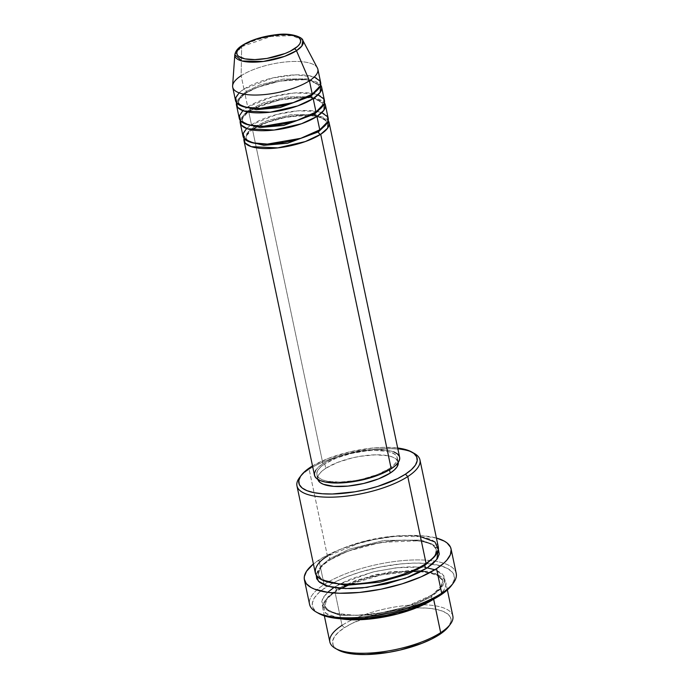 <?xml version="1.0" encoding="UTF-8"?>
<svg xmlns="http://www.w3.org/2000/svg" width="689" height="689" viewBox="0 0 689 689"><rect width="100%" height="100%" fill="white"/><g stroke="black" fill="none" stroke-linecap="round" stroke-linejoin="round"><path stroke-width="0.52" stroke-dasharray="3.44 2.58" d="M302.85 40.427L292.265 35.613L271.156 36.431L241.658 46.654A2.42 1.722 57 0 1 242.287 45.345A2.42 1.722 -123 0 0 241.658 46.654A34.924 11.661 168.1 0 1 277.176 35.621A34.924 11.661 168.1 0 1 302.85 40.427M399.629 457.255A43.51 14.529 -11.9 0 0 369.123 449.771A43.51 14.529 -11.9 0 0 322.908 463.706L252.424 129.239A43.51 14.529 168.1 0 0 244.044 138.394L252.424 129.239A2.42 1.722 -123 0 0 253.285 129.024A2.42 1.722 -123 0 0 253.853 127.146L247.98 132.073L245.887 138.007L248.307 141.443L245.887 138.007L247.98 132.073L253.853 127.146A2.42 1.722 -123 0 0 251.485 124.778L246.653 128.524M319.774 129.825A2.42 1.722 -123 0 0 318.904 130.04A2.42 1.722 -123 0 0 318.413 130.669A2.42 1.722 57 0 1 318.904 130.04A2.42 1.722 57 0 1 319.774 129.825M328.205 118.327A43.51 14.529 -11.9 0 0 297.7 110.851A43.51 14.529 -11.9 0 0 251.485 124.778L248.66 111.394A43.51 14.529 168.1 0 0 240.289 120.549L248.66 111.394A2.42 1.722 -123 0 0 249.53 111.179A2.42 1.722 -123 0 0 250.09 109.31L244.225 114.236L242.123 120.162L244.543 123.598L242.123 120.162L244.225 114.236L250.09 109.31A2.42 1.722 -123 0 0 247.721 106.941L242.89 110.688M316.01 111.988A2.42 1.722 -123 0 0 315.149 112.195A2.42 1.722 -123 0 0 314.649 112.832A2.42 1.722 57 0 1 315.149 112.195A2.42 1.722 57 0 1 316.01 111.988M324.441 100.491A43.51 14.529 -11.9 0 0 293.936 93.006A43.51 14.529 -11.9 0 0 247.721 106.941L244.905 93.558A43.51 14.529 168.1 0 0 236.525 102.713L244.905 93.558A2.42 1.722 -123 0 0 245.766 93.342A2.42 1.722 -123 0 0 246.335 91.473L240.47 96.4L238.368 102.325L240.788 105.761L238.368 102.325L240.47 96.4L246.335 91.473A2.42 1.722 -123 0 0 243.966 89.096L239.135 92.851M312.255 94.143A2.42 1.722 -123 0 0 311.385 94.359A2.42 1.722 -123 0 0 310.894 94.996A2.42 1.722 57 0 1 311.385 94.359A2.42 1.722 57 0 1 312.255 94.143M448.599 626.568A60.434 20.17 -11.9 0 0 418.55 607.896A60.434 20.17 -11.9 0 0 344.397 627.722L342.028 625.354A62.854 20.98 168.1 0 1 419.145 604.727A62.854 20.98 168.1 0 1 450.399 624.148M414.442 453.526A62.854 20.98 -11.9 0 0 309.137 469.269L310.567 467.176L309.137 469.269A62.854 20.98 168.1 0 1 413.047 452.802M312.522 465.962A60.434 20.17 168.1 0 1 397.682 448.014L383.627 447.368L372.706 448.022L349.616 451.889L327.792 458.616L312.522 465.962M318.886 613.537L316.251 611.789L312.935 607.707L312.332 602.987L314.451 597.802L319.222 592.368L322.547 589.62L335.879 581.568L347.127 576.607L359.761 572.206L380.259 567.013L401.024 563.895L414.132 563.111L426.052 563.395L440.736 565.807L447.841 568.649L452.466 572.352L453.793 574.48L454.396 579.208L451.519 585.461A72.526 24.21 -11.9 0 0 432.356 564.067A72.526 24.21 -11.9 0 0 327.637 586.141A72.526 24.21 -11.9 0 0 326.457 586.89L324.088 584.513A74.937 25.019 168.1 0 1 435.336 561.225A74.937 25.019 168.1 0 1 453.302 583.083M431.254 596.829A2.42 1.722 -123 0 0 433.622 599.197A2.42 1.722 57 0 1 431.254 596.829L411.686 606.286L377.141 615.001L340.159 615.372L329.023 611.376L324.7 605.786L329.023 611.376L340.159 615.372L377.141 615.001L411.686 606.286L431.254 596.829A2.42 1.722 57 0 1 431.814 594.951A2.42 1.722 -123 0 0 431.254 596.829L439.883 589.577L442.967 580.861L439.883 589.577L431.254 596.829M324.355 615.871L322.805 608.516A62.854 20.98 168.1 0 0 340.616 618.782L326.112 613.46L322.745 605.803L327.111 598.224L334.983 591.911A2.42 1.722 -123 0 0 335.844 591.696A2.42 1.722 -123 0 0 336.413 589.818L327.783 597.07L324.7 605.786L327.783 597.07L336.413 589.818A2.42 1.722 -123 0 0 334.044 587.45L333.898 587.545M327.628 592.333L322.288 599.542L323.365 607.198L334.604 613.27L355.98 615.363L381.758 612.771L404.848 607.138L432.683 594.736A2.42 1.722 -123 0 0 431.814 594.951A2.42 1.722 57 0 1 432.683 594.736L438.953 589.982L443.087 585.28L444.922 580.793L444.396 576.702L441.528 573.162L436.421 570.311L429.273 568.261L420.359 567.09L410.033 566.84L398.673 567.521L374.652 571.543L351.958 578.536L342.209 582.834L334.044 587.45L327.775 592.204L323.641 596.915L321.797 601.402L322.331 605.485L325.199 609.024L330.307 611.875L337.455 613.925L346.369 615.096L356.695 615.346L368.055 614.666L380.001 613.081L403.814 607.457L414.769 603.65L424.519 599.352L432.683 594.736L444.457 582.575L443.794 575.591L434.862 569.734M426.103 563.524A2.42 1.722 -123 0 0 425.242 563.74A2.42 1.722 -123 0 0 424.743 564.386A2.42 1.722 57 0 1 425.242 563.74A2.42 1.722 57 0 1 426.103 563.524M438.29 546.92A62.854 20.98 -11.9 0 0 394.22 536.111A62.854 20.98 -11.9 0 0 327.464 556.23A2.42 1.722 57 0 1 329.833 558.598L349.401 549.142L383.954 540.426L420.927 540.064L432.063 544.052L436.395 549.641L434.845 556.256L436.395 549.641L432.063 544.052L420.927 540.064L383.954 540.426L349.401 549.142L329.833 558.598A2.42 1.722 57 0 1 329.273 560.476A2.42 1.722 57 0 1 328.403 560.691L322.133 565.445L317.999 570.156L316.113 574.988L320.359 567.185L328.403 560.691A2.42 1.722 -123 0 0 329.273 560.476A2.42 1.722 -123 0 0 329.833 558.598L321.203 565.85L318.12 574.566L322.202 579.992L318.12 574.566L321.203 565.85L329.833 558.598A2.42 1.722 -123 0 0 327.464 556.23L309.137 469.269L327.464 556.23A62.854 20.98 -11.9 0 0 315.286 572.835M320.686 82.654A43.51 14.529 -11.9 0 0 290.181 75.17A43.51 14.529 -11.9 0 0 243.966 89.096A2.42 1.722 57 0 1 246.335 91.473A2.42 1.722 57 0 1 245.766 93.342A2.42 1.722 57 0 1 244.905 93.558L247.721 106.941A2.42 1.722 57 0 1 250.09 109.31A2.42 1.722 57 0 1 249.53 111.179A2.42 1.722 57 0 1 248.66 111.394A43.51 14.529 168.1 0 1 291.619 97.786A43.51 14.529 168.1 0 1 324.39 102.833L309.998 97.442L284.023 98.889L261.544 105.047L248.66 111.394L251.485 124.778A43.51 14.529 -11.9 0 0 243.045 136.276M316.897 111.394L297.502 110.86L276.694 114.486L251.485 124.778A2.42 1.722 57 0 1 253.853 127.146A2.42 1.722 57 0 1 253.285 129.024A2.42 1.722 57 0 1 252.424 129.239A43.51 14.529 168.1 0 1 295.374 115.631A43.51 14.529 168.1 0 1 328.145 120.67L313.753 115.278L287.778 116.734L265.299 122.883L252.424 129.239L322.908 463.706L328.558 460.51L342.889 454.895L359.374 451.011L375.514 449.435L388.829 450.417L393.781 451.838M318.085 480.095L317.741 477.425L318.938 474.488L321.642 471.414L325.742 468.305L324.803 463.843A41.099 13.72 168.1 0 1 368.451 450.684A41.099 13.72 168.1 0 1 397.26 457.754A41.099 13.72 168.1 0 1 389.294 468.606L389.543 469.777L389.294 468.606A41.099 13.72 168.1 0 1 345.654 481.766A41.099 13.72 168.1 0 1 316.837 474.704A41.099 13.72 168.1 0 1 324.803 463.843L325.742 468.305L337.455 462.474L352.294 457.901L360.192 456.307L375.427 454.826L388.01 455.756L392.678 457.1L396.02 458.96L398.242 462.431A41.099 13.72 -11.9 0 0 398.199 462.207A41.099 13.72 -11.9 0 0 369.39 455.145A41.099 13.72 -11.9 0 0 325.742 468.305A41.099 13.72 -11.9 0 0 317.775 479.156A41.099 13.72 -11.9 0 0 317.827 479.372M456.221 573.412A74.937 25.019 -11.9 0 0 435.336 561.225A74.937 25.019 -11.9 0 0 324.088 584.513L318.921 559.993A74.937 25.019 168.1 0 1 436.421 538.049M452.854 616.044A62.854 20.98 -11.9 0 0 408.784 605.235A62.854 20.98 -11.9 0 0 342.028 625.354L334.983 591.911A62.854 20.98 168.1 0 1 401.739 571.792A62.854 20.98 168.1 0 1 445.809 582.593A62.854 20.98 168.1 0 1 433.657 599.18M317.388 67.961A43.51 14.529 -11.9 0 0 285.401 61.976A43.51 14.529 -11.9 0 0 241.141 75.721L241.658 46.654L241.141 75.721A43.51 14.529 168.1 0 1 287.356 61.795A43.51 14.529 168.1 0 1 317.87 69.27M314.27 77.013L295.624 74.86L272.586 77.969L243.966 89.096L241.141 75.721L243.966 89.096A43.51 14.529 -11.9 0 0 235.526 100.594M244.905 93.558A43.51 14.529 168.1 0 1 287.856 79.95A43.51 14.529 168.1 0 1 320.626 84.988L306.243 79.605L280.259 81.052L257.781 87.202L244.905 93.558M313.142 93.558L293.738 93.024L272.939 96.649L247.721 106.941A43.51 14.529 -11.9 0 0 239.29 118.43M241.141 75.721A43.51 14.529 -11.9 0 0 232.615 85.824M234.811 54.767A34.924 11.661 168.1 0 1 241.658 46.654L234.811 54.767M337.868 649.805L335.896 648.47L333.132 645.068L332.623 641.14L334.398 636.825L338.368 632.295L344.397 627.722L352.251 623.287L372.155 615.492L383.446 612.435L406.544 608.568L417.465 607.913L427.395 608.146L435.965 609.274L442.838 611.246L447.747 613.985L450.511 617.387L451.019 621.323L448.651 626.499M322.805 608.516A62.854 20.98 168.1 0 1 334.983 591.911L342.028 625.354A62.854 20.98 -11.9 0 0 329.85 641.959M437.007 538.212L421.84 535.715L409.516 535.422L395.977 536.231L374.523 539.453L353.336 544.818L340.28 549.366L323.529 557.203L313.417 563.964A74.937 25.019 168.1 0 1 318.921 559.993L324.088 584.513A74.937 25.019 -11.9 0 0 323.761 584.737A74.937 25.019 -11.9 0 0 309.568 604.313M438.393 549.219L431.917 544.043L418.946 540.753L381.043 542.364L347.532 551.312L328.403 560.691L336.568 556.075L346.317 551.786L357.272 547.97L369.011 544.784L393.031 540.762L404.391 540.081L414.726 540.331L423.632 541.502L430.78 543.552L435.887 546.403L438.764 549.943M300.395 476.538A62.854 20.98 168.1 0 1 309.137 469.269A62.854 20.98 -11.9 0 0 299.414 477.77M399.301 456.256L399.611 457.195M315.7 470.251L318.568 466.996L322.908 463.706A43.51 14.529 -11.9 0 0 314.468 475.195M389.294 468.606L393.393 465.506L396.097 462.422L397.303 459.485L396.959 456.816L395.081 454.499L391.74 452.639L387.063 451.295L374.489 450.365L367.056 450.813L351.356 453.44L336.516 458.021L324.803 463.843L320.704 466.953L317.999 470.027L316.794 472.964L317.138 475.634L319.024 477.951L322.357 479.811L327.034 481.155L339.617 482.085L354.852 480.603L362.75 479.01L377.581 474.437L389.294 468.606M420.436 536.636L392.403 536.275L363 541.597L327.464 556.23M427.197 567.882L422.047 567.228M420.023 567.064L396.519 567.745L372.827 571.982L340.125 583.902M338.342 584.875L334.044 587.45A2.42 1.722 57 0 1 336.413 589.818L344.336 585.34M346.825 584.151L375.41 574.531L413.994 570.001M416.75 570.087L435.732 573.713L442.967 580.861L438.643 575.272L427.507 571.276L390.525 571.637L355.98 580.353L336.413 589.818A2.42 1.722 57 0 1 335.844 591.696A2.42 1.722 57 0 1 334.983 591.911C343.828 584.737 384.29 569.183 421.298 571.551C457.298 574.574 446.429 592.325 433.622 599.197M316.139 611.987A74.937 25.019 168.1 0 1 323.761 584.737A74.937 25.019 168.1 0 1 324.088 584.513L326.457 586.89A72.526 24.21 -11.9 0 0 318.766 613.468M342.028 625.354L344.397 627.722A60.434 20.17 -11.9 0 0 337.989 649.873M246.335 91.473L259.641 85.04L283.127 79.106L308.276 78.865L318.792 85.376L317.965 89.501L318.792 85.376L308.276 78.865L283.127 79.106L259.641 85.04L246.335 91.473M318.025 94.858L314.193 93.764M250.09 109.31L263.396 102.876L286.891 96.951L312.039 96.701L322.547 103.221L321.72 107.338L322.547 103.221L312.039 96.701L286.891 96.951L263.396 102.876L250.09 109.31M321.78 112.695L317.956 111.609M253.853 127.146L267.16 120.713L290.646 114.787L315.795 114.538L326.31 121.057L325.484 125.174L326.31 121.057L315.795 114.538L290.646 114.787L267.16 120.713L253.853 127.146M253.268 129.032C243.32 136.586 246.559 136.611 245.887 138.007C244.612 138.653 247.196 140.22 253.647 142.718C258.323 143.812 264.249 144.156 271.397 143.751L288.338 141.434C301.059 138.678 311.256 134.872 318.921 130.023C327.895 123.271 325.458 123.202 326.259 122.366L326.018 120.299L324.166 118.508L318.456 116.32L301.3 115.278L282.895 117.836L268.357 121.927L256.308 127.224M252.544 109.379L249.513 111.196C239.557 118.749 242.795 118.775 242.123 120.162C240.857 120.816 243.441 122.384 249.883 124.873C254.568 125.975 260.485 126.32 267.642 125.906L284.574 123.589C297.295 120.842 307.492 117.035 315.166 112.186C324.131 105.434 321.694 105.365 322.504 104.521L322.254 102.454L320.402 100.672L313.71 98.269M245.749 93.359C235.802 100.913 239.04 100.93 238.368 102.325C237.094 102.971 239.686 104.547 246.128 107.036C250.813 108.139 256.73 108.483 263.878 108.07L280.819 105.753C293.54 102.997 303.737 99.199 311.402 94.35C320.376 87.589 317.939 87.52 318.74 86.685L318.792 85.376C320.127 84.764 317.508 83.188 310.937 80.647C295.615 76.479 260.227 83.335 245.749 93.359M341.494 588.389L335.827 591.705C326.293 598.173 325.139 601.953 324.846 603.168L324.7 605.786C323.468 608.576 336.146 616.216 355.059 615.182C380.328 615.355 415.191 606.105 431.839 594.943C436.197 592.084 439.298 589.362 441.132 586.77L442.829 583.471L442.967 580.861L442.329 579.294L438.902 576.193L429.781 572.972L420.583 571.724M425.259 563.723C408.611 574.893 373.748 584.143 348.479 583.971C329.575 585.004 316.897 577.356 318.12 574.566L318.266 571.956C318.559 570.733 319.713 566.952 329.247 560.493C344.224 550.52 373.791 541.881 398.044 540.52C414.201 539.676 425.63 541.166 432.33 544.982C435.414 547.324 436.766 548.883 436.395 549.641L436.249 552.251L434.561 555.549C432.718 558.142 429.617 560.863 425.259 563.723M398.199 462.207L397.26 457.754M447.359 589.948L445.809 582.593M317.775 479.156L316.837 474.704M413.856 571.465L381.878 574.772L350.589 584.117M311.79 97.933L308.663 97.554M306.476 97.399L279.837 99.845L254.482 108.354"/><path stroke-width="1.03" d="M239.135 92.851L235.698 97.847L236.818 103.074L244.948 107.122L259.839 108.406L293.256 102.644L312.255 94.143L309.43 80.768L296.459 50.702A2.42 1.722 -123 0 0 294.281 48.919A32.59 10.878 168.1 0 1 249.53 59.469A32.59 10.878 168.1 0 1 243.139 45.138L247.368 42.744L258.108 38.541L276.651 34.803L287.899 34.579L296.218 36.25L298.871 37.731L300.361 39.566L300.628 41.684L299.681 44.01L297.536 46.456L290.052 51.313L284.996 53.535L266.97 58.427L254.887 59.607L244.905 58.866L238.549 56.326L237.059 54.491L236.792 52.373L237.739 50.047L243.139 45.138A2.42 1.722 -123 0 0 242.287 45.345A2.42 1.722 57 0 1 243.139 45.138A32.59 10.878 168.1 0 1 287.899 34.579A32.59 10.878 168.1 0 1 294.281 48.919A2.42 1.722 57 0 1 296.459 50.702L301.842 46.025L302.85 40.427A34.924 11.661 168.1 0 1 296.459 50.702L309.43 80.768A43.51 14.529 -11.9 0 0 317.388 67.961L302.85 40.427C302.919 37.516 291.473 32.435 276.255 34.691C262.595 36.319 251.278 39.867 242.295 45.336C240.573 46.551 235.827 49.212 234.811 54.767L241.899 60.985L263.319 61.467L284.514 56.403L296.459 50.702A34.924 11.661 168.1 0 1 257.824 62.001A34.924 11.661 168.1 0 1 234.811 54.767L232.615 85.824A43.51 14.529 -11.9 0 0 261.286 94.841A43.51 14.529 -11.9 0 0 309.43 80.768L312.255 94.143A43.51 14.529 -11.9 0 0 320.686 82.654L317.87 69.27A43.51 14.529 168.1 0 1 309.43 80.768A43.51 14.529 168.1 0 1 263.215 94.694A43.51 14.529 168.1 0 1 232.71 87.219A43.51 14.529 168.1 0 1 241.141 75.721M318.344 131.909A2.42 1.722 -123 0 0 320.712 134.286L305.261 141.589L277.813 147.885L251.252 146.654L245.043 142.924L244.044 138.394A43.51 14.529 168.1 0 0 243.992 140.728A43.51 14.529 168.1 0 0 274.498 148.213A43.51 14.529 168.1 0 0 320.712 134.286L391.197 468.753A43.51 14.529 -11.9 0 0 399.629 457.255L329.144 122.788A43.51 14.529 168.1 0 1 320.712 134.286A2.42 1.722 57 0 1 318.344 131.909L287.511 143.243L263.853 145.336L248.307 141.443L263.853 145.336L287.511 143.243L318.344 131.909A2.42 1.722 57 0 1 318.413 130.669A2.42 1.722 -123 0 0 318.344 131.909L325.484 125.174L318.344 131.909M246.653 128.524L243.217 133.52L244.337 138.747L252.467 142.804L267.358 144.087L300.774 138.317L319.774 129.825A43.51 14.529 -11.9 0 0 328.205 118.327L325.389 104.952A43.51 14.529 168.1 0 1 316.949 116.441L301.506 123.744L274.058 130.04L247.497 128.817L241.288 125.088L240.289 120.549A43.51 14.529 168.1 0 0 240.228 122.892A43.51 14.529 168.1 0 0 270.734 130.376A43.51 14.529 168.1 0 0 316.949 116.441L319.774 129.825L316.949 116.441A2.42 1.722 57 0 1 314.58 114.073A2.42 1.722 -123 0 0 316.949 116.441L323.942 110.214L324.39 102.833A43.51 14.529 168.1 0 1 325.389 104.952M244.543 123.598L260.097 127.499L283.756 125.407L314.58 114.073L283.756 125.407L260.097 127.499L244.543 123.598M242.89 110.688L239.462 115.683L240.582 120.911L248.703 124.959L263.603 126.251L297.019 120.48L316.01 111.988A43.51 14.529 -11.9 0 0 324.441 100.491L321.625 87.107A43.51 14.529 168.1 0 1 313.194 98.605L297.743 105.908L270.295 112.204L243.742 110.981L237.524 107.251L236.525 102.713A43.51 14.529 168.1 0 0 236.473 105.055A43.51 14.529 168.1 0 0 266.979 112.531A43.51 14.529 168.1 0 0 313.194 98.605L316.01 111.988L313.194 98.605A2.42 1.722 57 0 1 310.825 96.236A2.42 1.722 -123 0 0 313.194 98.605L320.178 92.369L320.626 84.988A43.51 14.529 168.1 0 1 321.625 87.107M314.649 112.832A2.42 1.722 -123 0 0 314.58 114.073A2.42 1.722 57 0 1 314.649 112.832M240.788 105.761L256.334 109.663L280.001 107.562L310.825 96.236L280.001 107.562L256.334 109.663L240.788 105.761M310.894 94.996A2.42 1.722 -123 0 0 310.825 96.236A2.42 1.722 57 0 1 310.894 94.996M324.355 615.871L329.85 641.959A62.854 20.98 -11.9 0 0 373.92 652.767A62.854 20.98 -11.9 0 0 440.667 632.648L433.657 599.18A62.854 20.98 168.1 0 1 433.622 599.197L440.667 632.648L439.246 634.733A60.434 20.17 -11.9 0 0 448.599 626.568L450.399 624.148A62.854 20.98 168.1 0 1 440.667 632.648A62.854 20.98 -11.9 0 0 452.854 616.044L447.359 589.948M327.464 556.23C314.658 563.102 303.789 580.853 339.789 583.876C376.797 586.253 417.267 570.69 426.103 563.524L407.776 476.564A62.854 20.98 -11.9 0 0 414.442 453.526L411.824 452.044A60.434 20.17 168.1 0 1 405.408 474.187L407.776 476.564L426.103 563.524A62.854 20.98 -11.9 0 0 438.29 546.92L419.963 459.951A62.854 20.98 168.1 0 1 407.776 476.564A62.854 20.98 168.1 0 1 341.021 496.683A62.854 20.98 168.1 0 1 296.959 485.874A62.854 20.98 168.1 0 1 300.395 476.538M301.214 475.35L299.414 477.77A62.854 20.98 -11.9 0 0 330.668 497.182A62.854 20.98 -11.9 0 0 407.776 476.564L405.408 474.187A60.434 20.17 168.1 0 1 331.263 494.022A60.434 20.17 168.1 0 1 301.214 475.35A60.434 20.17 168.1 0 1 310.567 467.176A60.434 20.17 168.1 0 1 312.522 465.962L304.538 471.75L300.559 476.28L298.793 480.595L299.302 484.531L302.066 487.933L306.975 490.671L313.848 492.635L322.418 493.763L332.348 494.004L354.757 491.825L366.367 489.483L377.658 486.425L397.562 478.622L405.408 474.187L411.436 469.622L415.415 465.092L417.181 460.777L416.673 456.841L413.917 453.44L409.008 450.701L397.682 448.014A60.434 20.17 168.1 0 1 411.824 452.044M451.493 585.495L453.302 583.083A74.937 25.019 168.1 0 1 441.701 593.212L440.271 595.296A72.526 24.21 -11.9 0 0 451.493 585.495L447.505 589.818L440.271 595.296L425.423 603.159L406.966 609.98L386.469 615.174L365.704 618.291L346.455 619.066L330.393 617.439L318.757 613.46A72.526 24.21 -11.9 0 0 440.271 595.296L441.701 593.212A74.937 25.019 -11.9 0 0 456.221 573.412L451.054 548.883A74.937 25.019 168.1 0 1 436.525 568.683L441.701 593.212L436.525 568.683A74.937 25.019 168.1 0 1 356.936 592.669A74.937 25.019 168.1 0 1 304.392 579.785A74.937 25.019 168.1 0 1 313.417 563.964L306.519 571.276L304.323 576.624L304.288 579.13L306.321 583.704L311.101 587.528L314.468 589.112L328.059 592.394L339.591 593.246L359.477 592.437L380.931 589.216L402.109 583.85L421.194 576.805L436.525 568.683L444 563.016L446.799 560.191L450.382 554.679L451.166 549.538L450.494 547.169L447.075 542.958L444.345 541.149L436.421 538.049A74.937 25.019 168.1 0 1 451.054 548.883M433.622 599.197L398.07 613.839L368.649 619.161L340.616 618.782A62.854 20.98 168.1 0 0 433.622 599.197M333.898 587.545L327.628 592.333M316.165 574.643L316.69 578.734L319.558 582.265L324.665 585.116L331.814 587.166L340.728 588.337L351.063 588.587L362.414 587.906L386.434 583.884L409.128 576.891L418.878 572.593L427.042 567.986L436.817 559.425L438.393 549.219L439.289 554.034L437.446 558.521L433.312 563.232L427.042 567.986A2.42 1.722 57 0 1 424.674 565.609A2.42 1.722 57 0 1 424.743 564.386A2.42 1.722 -123 0 0 424.674 565.609L408.267 573.859L380.035 582.136L345.525 585.392L322.202 579.992L345.525 585.392L380.035 582.136L408.267 573.859L424.674 565.609A2.42 1.722 -123 0 0 427.042 567.986L405.365 578.304L366.892 587.407L345.551 588.578L328.369 586.348L318.525 581.335L316.113 574.988M399.611 457.195L399.672 459.089L398.397 462.198L395.538 465.463L391.197 468.753L320.712 134.286L327.697 128.051L328.145 120.67A43.51 14.529 168.1 0 1 329.144 122.788M390.232 473.067A41.099 13.72 -11.9 0 0 398.242 462.431L397.036 466.884L394.332 469.958L390.232 473.067L378.528 478.889L363.689 483.471L347.979 486.098L333.795 486.382L323.296 484.272L319.963 482.412L317.827 479.372A41.099 13.72 -11.9 0 0 346.903 486.193A41.099 13.72 -11.9 0 0 390.232 473.067L389.543 469.777L390.232 473.067M413.047 452.802A62.854 20.98 168.1 0 1 419.963 459.951M236.473 105.055L239.29 118.43A43.51 14.529 -11.9 0 0 269.795 125.915A43.51 14.529 -11.9 0 0 316.01 111.988L324.114 103.703L323.821 98.923L318.025 94.858M232.71 87.219L235.526 100.594A43.51 14.529 -11.9 0 0 266.04 108.078A43.51 14.529 -11.9 0 0 312.255 94.143L320.359 85.858L320.066 81.087L314.27 77.013M448.651 626.499L445.275 630.168L439.246 634.733L431.392 639.168L422.021 643.302L400.197 650.028L388.587 652.371L366.178 654.55L356.247 654.309L347.678 653.181L337.868 649.805M304.392 579.785L309.568 604.313A74.937 25.019 -11.9 0 0 362.104 617.198A74.937 25.019 -11.9 0 0 441.701 593.212A74.937 25.019 168.1 0 1 316.139 611.987L318.766 613.468M296.959 485.874L315.286 572.835A62.854 20.98 -11.9 0 0 359.348 583.643A62.854 20.98 -11.9 0 0 426.103 563.524L433.984 557.203L438.342 549.615L434.966 541.959L420.436 536.636M393.781 451.838L397.312 453.81L399.301 456.256M243.992 140.728L314.468 475.195A43.51 14.529 -11.9 0 0 344.982 482.679A43.51 14.529 -11.9 0 0 391.197 468.753L378.795 474.919L363.077 479.759L354.723 481.447L338.592 483.015L325.268 482.033L320.316 480.612L316.785 478.64L314.795 476.194L314.434 473.36L315.7 470.251M240.228 122.892L243.045 136.276A43.51 14.529 -11.9 0 0 273.559 143.751A43.51 14.529 -11.9 0 0 319.774 129.825L327.878 121.54L327.585 116.76L321.78 112.695M424.674 565.609L434.845 556.256L424.674 565.609M434.862 569.734L427.197 567.882M422.047 567.228L420.023 567.064M340.125 583.902L338.342 584.875M344.336 585.34L346.825 584.151M413.994 570.001L416.75 570.087M335.371 648.392L337.989 649.873A60.434 20.17 -11.9 0 0 439.246 634.733L440.667 632.648A62.854 20.98 168.1 0 1 335.371 648.392A62.854 20.98 168.1 0 1 342.028 625.354M317.965 89.501L310.825 96.236L317.965 89.501M314.193 93.764L313.142 93.558M321.72 107.338L314.58 114.073L321.72 107.338M317.956 111.609L316.897 111.394M420.583 571.724L413.856 571.465M350.589 584.117L341.494 588.389M313.71 98.269L311.79 97.933M308.663 97.554L306.476 97.399M254.482 108.354L252.544 109.379M256.308 127.224L253.268 129.032"/></g></svg>
